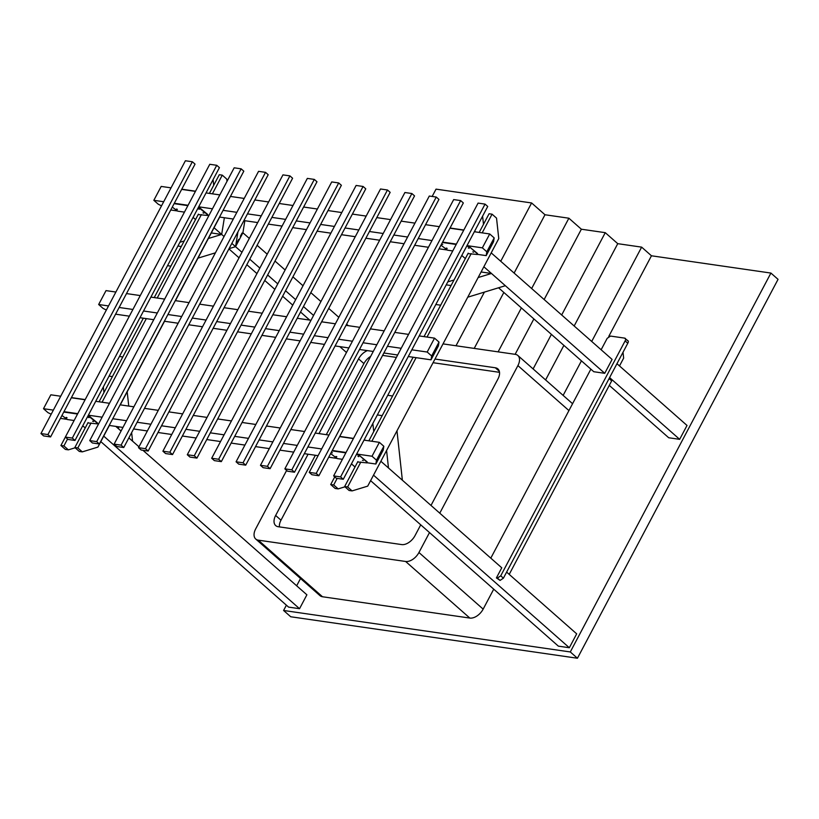 <?xml version="1.0" encoding="UTF-8"?>
<svg xmlns="http://www.w3.org/2000/svg" width="819" height="819" viewBox="0 0 819 819"><rect width="100%" height="100%" fill="white"/><g stroke="black" fill="none" stroke-linecap="round" stroke-linejoin="round"><path stroke-width="1.23" d="M171.048 187.848L161.189 186.425L153.829 200.317L158.292 204.248L161.517 205.835M477.344 254.351L486.199 255.63L493.55 241.738L494.174 237.889L489.711 233.958L474.344 231.736M463.728 230.2L449.959 228.204M439.342 226.668L425.563 224.672M414.957 223.137L401.177 221.14M390.561 219.605L376.781 217.619M366.175 216.083L352.395 214.087M341.779 212.551L327.999 210.555M317.393 209.019L303.614 207.033M292.997 205.497L279.218 203.501M268.612 201.965L254.832 199.969M244.216 198.433L230.436 196.437M219.83 194.902L206.05 192.915M195.434 191.38L181.664 189.384M489.711 233.958L482.36 247.85L466.994 245.628M456.378 244.093L442.598 242.096M431.982 240.561L418.212 238.564M407.596 237.029L393.816 235.033M383.21 233.497L369.43 231.511M358.814 229.975L345.034 227.979M334.428 226.443L320.649 224.447M310.032 222.911L296.253 220.925M285.647 219.39L271.867 217.393M261.251 215.858L247.471 213.861M236.865 212.326L223.085 210.329M212.469 208.794L198.7 206.808M188.083 205.272L174.304 203.276M163.687 201.74L153.829 200.317M494.174 237.889L486.814 251.781L482.36 247.85M486.199 255.63L486.814 251.781M170.751 209.992L177.303 210.933M207.555 215.315L208.917 215.51M219.533 217.045L233.302 219.042L224.365 217.752L221.673 234.439L208.354 238.513M243.919 220.577L257.698 222.573M268.315 224.109L282.084 226.095M292.7 227.631L306.48 229.627M317.096 231.163L330.866 233.159M341.482 234.695L355.262 236.691M365.878 238.227L379.647 240.213M390.264 241.748L404.043 243.745M414.66 245.28L428.429 247.277M439.045 248.812L447.092 249.969M60.708 396.232L50.85 394.809L43.499 408.701L47.952 412.633L51.188 414.219M367.014 462.735L375.86 464.015L383.21 450.122L383.835 446.273L379.381 442.342L364.015 440.12M353.398 438.585L339.619 436.588M329.003 435.053L315.233 433.056M304.617 431.521L290.837 429.535M280.221 427.999L266.451 426.003M255.835 424.467L242.055 422.471M231.439 420.935L217.67 418.949M207.053 417.414L193.274 415.417M182.668 413.882L168.888 411.885M158.272 410.35L144.492 408.353M133.886 406.818L120.106 404.832M109.49 403.296L95.71 401.3M85.104 399.764L71.325 397.768M379.381 442.342L372.021 456.234L356.654 454.013M346.038 452.477L332.268 450.481M321.652 448.945L307.872 446.959M297.256 445.413L283.487 443.427M272.87 441.891L259.091 439.895M248.474 438.36L234.705 436.363M224.089 434.828L210.309 432.841M199.703 431.306L185.923 429.31M175.307 427.774L161.527 425.778M150.921 424.242L137.142 422.256M126.525 420.71L112.746 418.724M102.14 417.188L88.36 415.192M77.744 413.656L63.964 411.66M53.358 410.124L43.499 408.701M383.835 446.273L376.484 460.165L372.021 456.234M375.86 464.015L376.484 460.165M60.411 418.376L66.974 419.328M97.226 423.699L98.577 423.904M109.193 425.44L122.973 427.426M133.589 428.961L147.359 430.958M157.975 432.493L171.755 434.49M182.371 436.025L196.14 438.011M206.757 439.547L220.536 441.543M231.153 443.079L244.922 445.075M255.538 446.611L269.318 448.607M279.934 450.143L293.704 452.129M304.32 453.665L318.1 455.661M328.706 457.197L336.763 458.364M115.878 292.045L106.02 290.612L98.659 304.504L103.122 308.435L106.357 310.032M408.272 356.531L431.029 359.828L438.38 345.935L439.004 342.076L434.541 338.145L419.174 335.923M408.568 334.387L394.789 332.401M384.172 330.866L370.393 328.869M359.787 327.334L346.007 325.338M335.391 323.802L321.621 321.806M311.005 320.27L297.225 318.284M286.609 316.748L272.84 314.752M262.223 313.216L248.444 311.22M237.827 309.684L224.058 307.698M213.442 306.163L199.662 304.166M189.046 302.631L175.276 300.634M164.66 299.099L150.88 297.102M140.264 295.567L126.495 293.581M434.541 338.145L427.19 352.037L411.824 349.815M401.208 348.28L387.428 346.294M376.822 344.758L363.042 342.762M352.426 341.226L338.646 339.23M328.04 337.694L314.261 335.698M303.644 334.162L289.875 332.176M279.259 330.641L265.479 328.644M254.863 327.109L241.093 325.112M230.477 323.577L216.697 321.591M206.081 320.055L192.311 318.059M181.695 316.523L167.915 314.527M157.299 312.991L143.53 310.995M132.913 309.459L119.134 307.473M108.517 305.937L98.659 304.504M439.004 342.076L431.654 355.968L427.19 352.037M431.029 359.828L431.654 355.968M115.581 314.179L129.361 316.175M139.977 317.711L153.747 319.707M164.363 321.243L178.143 323.239M188.749 324.774L202.528 326.761M213.145 328.296L226.924 330.292M237.53 331.828L251.31 333.824M261.926 335.36L275.706 337.346M286.312 338.882L300.092 340.878M310.708 342.414L324.488 344.41M335.094 345.946L348.874 347.942M359.49 349.478L373.259 351.464M383.876 352.999L397.655 354.996M67.557 439.035L63.902 445.925L60.913 445.495L65.356 437.1M63.902 445.925L68.366 449.856L65.377 449.426L60.913 445.495M68.366 449.856L75.164 447.778M213.698 185.278L213.083 179.637M226.986 181.378L226.74 179.074L222.277 175.143L219.297 174.713L209.398 193.397M222.277 175.143L212.387 193.827M201.402 214.578L157.217 298.024M146.314 318.632L102.047 402.221M91.073 422.962L77.836 447.942L74.857 447.512L88.083 422.532M99.068 401.781L143.325 318.202M154.238 297.594L198.413 214.138M77.836 447.942L82.299 451.873L79.31 451.443L74.857 447.512M82.299 451.873L97.901 447.102L109.367 425.46M120.28 404.852L164.537 321.263M175.45 300.665L219.707 217.076M360.862 461.998L347.635 486.977L352.088 490.909L367.7 486.138L498.761 238.605L496.529 218.11L492.065 214.179L489.086 213.749L479.187 232.432M492.065 214.179L482.176 232.862M471.191 253.614L427.006 337.059M416.103 357.668L371.846 441.257M347.635 486.977L344.645 486.547L357.872 461.568M368.857 440.817L413.114 357.227M424.027 336.629L468.202 253.173M352.088 490.909L349.099 490.479L344.645 486.547M337.172 478.388L333.691 484.961L330.702 484.531L334.756 476.883M333.691 484.961L338.155 488.892L335.166 488.462L330.702 484.531M338.155 488.892L344.953 486.814M483.486 224.314L482.596 216.144M40.95 433.558L47.922 434.561L192.363 161.763L185.391 160.759L40.95 433.558L43.622 435.913L50.594 436.926L195.035 164.128L192.363 161.763M47.922 434.561L50.594 436.926M65.336 437.09L72.307 438.093L216.748 165.295L209.777 164.291L65.336 437.09L68.018 439.445L74.99 440.448L219.42 167.649L216.748 165.295M72.307 438.093L74.99 440.448M89.732 440.612L96.703 441.625L241.134 168.827L234.173 167.813L89.732 440.612L92.404 442.977L99.375 443.98L243.816 171.181L241.134 168.827M96.703 441.625L99.375 443.98M114.117 444.144L121.089 445.147L265.53 172.348L258.558 171.345L114.117 444.144L116.8 446.498L123.761 447.512L268.202 174.713L265.53 172.348M121.089 445.147L123.761 447.512M138.513 447.676L145.485 448.679L289.916 175.88L282.954 174.877L138.513 447.676L141.185 450.03L148.157 451.044L292.598 178.245L289.916 175.88M145.485 448.679L148.157 451.044M162.899 451.197L169.871 452.211L314.312 179.412L307.34 178.399L162.899 451.197L165.581 453.562L172.543 454.565L316.984 181.767L314.312 179.412M169.871 452.211L172.543 454.565M187.295 454.729L194.267 455.743L338.697 182.944L331.736 181.931L187.295 454.729L189.967 457.084L196.939 458.097L341.38 185.299L338.697 182.944M194.267 455.743L196.939 458.097M211.681 458.261L218.653 459.264L363.093 186.466L356.122 185.463L211.681 458.261L214.363 460.616L221.325 461.629L365.765 188.831L363.093 186.466M218.653 459.264L221.325 461.629M236.077 461.793L243.038 462.796L387.479 189.998L380.518 188.994L236.077 461.793L238.749 464.148L245.72 465.151L390.161 192.352L387.479 189.998M243.038 462.796L245.72 465.151M260.462 465.315L267.434 466.328L411.875 193.53L404.903 192.516L260.462 465.315L263.145 467.68L270.106 468.683L414.547 195.884L411.875 193.53M267.434 466.328L270.106 468.683M284.858 468.847L291.82 469.85L436.261 197.051L429.299 196.048L284.858 468.847L287.53 471.201L294.502 472.215L438.943 199.416L436.261 197.051M291.82 469.85L294.502 472.215M309.244 472.379L316.216 473.382L460.657 200.583L453.685 199.58L309.244 472.379L311.926 474.733L318.888 475.747L463.329 202.948L460.657 200.583M316.216 473.382L318.888 475.747M333.64 475.9L340.602 476.914L485.043 204.115L478.081 203.102L333.64 475.9L336.312 478.265L343.284 479.269L487.725 206.47L485.043 204.115M340.602 476.914L343.284 479.269M591.707 341.451L641.635 247.133L617.751 243.673L574.16 325.993M545.597 379.944L563.892 345.383M563.134 395.403L581.439 360.841M641.635 247.133L651.453 255.784L608.752 336.435M561.68 314.987L605.261 232.668L581.367 229.218L544.144 299.529M515.131 354.32L533.875 318.919M533.108 368.939L551.412 334.377M605.261 232.668L617.751 243.673M531.654 288.523L568.877 218.212L544.983 214.752L514.117 273.065M503.849 292.455L474.221 348.403M498.116 351.863L521.386 307.913M568.877 218.212L581.367 229.218M197.952 258.159L215.417 252.825M229.054 248.659L235.555 246.673L231.838 243.397L235.555 246.673L237.94 231.879M167.526 265.673L170.874 266.155M177.928 246.028L181.275 246.509M184.224 240.96L179.914 242.27M211.302 232.944L221.673 234.439L224.048 236.527L221.673 234.439M119.451 356.47L122.799 356.961M127.191 391.799L128.747 406.081M131.644 432.637L132.576 441.165L128.859 437.889L138.974 446.805M109.05 376.126L112.398 376.607M103.952 392.557L103.337 386.906M115.807 426.392L121.069 431.029L118.694 428.941L118.458 426.771M478.142 277.549L491.461 273.474L505.343 285.708L467.741 297.195M440.663 305.19L435.821 304.494M451.064 285.544L446.222 284.848M491.461 273.474L481.091 271.98M454.013 279.996L447.788 281.89M386.578 450.481L388.482 467.977L402.364 480.2L396.98 430.825M392.588 395.997L387.745 395.29M382.186 415.642L377.344 414.936M373.74 431.582L372.85 423.423M240.356 236.333L242.014 233.077L240.356 236.333M237.019 242.639L238.677 239.394L237.019 242.639M249.304 238.421L242.905 232.78L244.85 220.71M242.905 232.78L235.555 246.673M500.737 575.818L497.409 578.05L500.081 580.415L503.409 578.173L500.737 575.818L625.112 340.909L627.784 343.263C628.716 341.554 628.501 340.622 627.129 340.448M500.081 580.415L496.406 577.907L497.409 578.05M625.112 340.909C626.044 339.199 625.818 338.257 624.457 338.093L628.03 340.806M624.457 338.093L610.524 336.077L607.196 338.319L601.136 349.754M590.868 369.154L490.796 558.149M380.866 461.261L501.76 567.802L496.406 577.907M491.205 252.876L612.09 359.418L604.739 373.31L593.785 371.724L498.546 287.786M627.784 343.263L503.409 578.173M609.08 378.603L611.67 380.886L509.213 574.385M623.013 352.283L623.648 358.108L619.502 365.939M181.757 189.199L195.536 191.196M199.365 209.244L198.495 208.927L199.365 209.244M203.829 213.175L202.958 212.858L203.829 213.175M177.385 209.347L176.515 209.029L177.385 209.347M172.277 207.115L177.733 211.148L184.449 212.121M193.089 217.393L195.546 219.564M198.423 207.309L207.596 214.773L207.483 215.458L198.198 214.558M207.483 215.458L207.596 214.773M200.01 208.087L207.739 214.496M198.577 207.033L200.153 207.811M174.109 203.644L187.889 205.641M174.252 203.368L188.032 205.364M71.417 397.594L85.196 399.58M89.036 417.629L88.165 417.311L89.036 417.629M93.489 421.56L92.619 421.242L93.489 421.56M67.045 417.731L66.175 417.414L67.045 417.731M61.937 415.499L67.404 419.543L74.12 420.505M82.75 425.778L85.217 427.948M88.094 415.694L97.256 423.157L97.144 423.843L87.858 422.942M97.144 423.843L97.256 423.157M89.68 416.482L97.4 422.88M88.237 415.417L89.824 416.206M63.769 412.039L77.549 414.025M63.923 411.762L77.692 413.749M475.348 231.879L476.013 231.972M450.051 228.02L463.83 230.016M474.447 231.552L475.45 231.695M469.154 248.28L468.284 247.962L469.154 248.28M473.617 252.211L472.747 251.894L473.617 252.211M447.174 248.382L446.304 248.065L447.174 248.382M442.71 244.451L441.84 244.134L442.71 244.451M440.97 245.178L447.532 250.184L452.753 250.942M461.783 255.456L465.335 258.599M466.799 245.997L469.799 247.123L477.385 253.808L477.272 254.494L467.987 253.593M477.272 254.494L477.385 253.808M469.799 247.123L477.528 253.532M467.803 246.14L469.952 246.847M442.403 242.465L456.183 244.461M442.547 242.189L456.326 244.185M466.943 245.72L467.946 245.864M365.018 440.264L365.673 440.356M339.721 436.404L353.491 438.4M364.107 439.936L365.11 440.079M358.824 456.664L357.954 456.347L358.824 456.664M363.278 460.595L362.407 460.278L363.278 460.595M336.834 456.767L335.964 456.449L336.834 456.767M332.381 452.835L331.511 452.518L332.381 452.835M330.63 453.572L337.193 458.579L342.414 459.326M351.443 463.851L355.006 466.984M356.46 454.381L359.469 455.518L367.045 462.192L366.932 462.878L357.647 461.977M366.932 462.878L367.045 462.192M359.469 455.518L367.199 461.916M357.463 454.525L359.613 455.241M332.064 450.849L345.843 452.846M332.217 450.573L345.987 452.569M356.603 454.105L357.606 454.248M506.623 572.102L576.678 633.845L569.328 647.737L373.515 475.153M569.328 647.737L558.374 646.15L370.597 480.651M142.915 450.276L306.89 594.809L299.539 608.701L103.726 436.117M299.539 608.701L288.585 607.114L100.809 441.615M616.963 363.708L687.018 425.45L679.657 439.342L609.602 377.6M604.739 373.31L483.855 266.769M679.657 439.342L668.713 437.755L609.285 385.391M348.3 325.675L346.621 324.181M338.831 317.322L328.716 308.405M320.925 301.535L310.81 292.629M303.02 285.759L292.905 276.842M285.114 269.983L275 261.066M267.209 254.197L257.094 245.29M313.564 315.428L303.45 306.521M295.659 299.652L285.555 290.735M277.764 283.876L267.649 274.959M259.858 268.089L249.744 259.183M241.953 252.313L231.838 243.397M224.048 236.527L214.056 227.733M346.457 352.487L339.803 346.621M309.695 320.086L300.542 312.019M292.752 305.149L282.637 296.243M274.846 289.373L264.732 280.456M256.941 273.587L246.826 264.68M239.035 257.811L228.921 248.894M279.412 526.893A11.957 7.248 -48.6 0 1 280.989 520.188L275.645 515.468A11.957 7.248 -48.6 0 0 275.696 525.593A11.957 7.248 -48.6 0 0 278.255 526.73L401.699 544.584A11.957 7.248 -48.6 0 0 415.018 535.636L420.731 524.836M434.991 359.05L495.321 367.772A11.957 7.248 -48.6 0 1 497.88 368.908A11.957 7.248 -48.6 0 1 497.932 379.033L430.999 505.446M382.606 355.405L396.386 357.401M433.046 362.704L499.518 372.328M367.362 350.614A11.957 7.248 -48.6 0 0 358.558 358.865L363.912 363.585A11.957 7.248 -48.6 0 1 370.669 356.367M280.989 520.188L315.366 455.262M326.279 434.664L363.912 363.585M275.645 515.468L308.077 454.207M318.99 433.609L358.558 358.865M255.733 539.025L319.953 595.618A11.957 7.248 -48.6 0 0 322.502 596.754L258.282 540.151A11.957 7.248 131.4 0 1 255.733 539.025A11.957 7.248 131.4 0 1 255.671 528.9L286.64 470.413M258.282 540.151L405.62 561.476L469.84 618.069L322.502 596.754M469.84 618.069A11.957 7.248 -48.6 0 0 483.159 609.121L418.939 552.518A11.957 7.248 131.4 0 1 405.62 561.476M418.939 552.518L429.504 532.565M439.772 513.175L517.905 365.602L568.929 410.575M443.018 343.888L515.294 354.351A11.957 7.248 131.4 0 1 517.843 355.477A11.957 7.248 131.4 0 1 517.905 365.602M493.724 589.168L483.159 609.121M544.983 214.752L531.613 202.958L436.036 189.138L432.156 196.458M455.999 345.772L484.408 292.096M500.737 261.271L531.613 202.958M283.589 610.472L570.3 651.955L770.914 273.065L778.05 279.351L577.436 658.241L290.725 616.758L283.589 610.472L286.394 605.18M570.3 651.955L577.436 658.241M770.914 273.065L651.453 255.784M296.662 585.79L300.522 578.501M495.321 367.772L499.324 371.304M572.563 403.706L517.843 355.477"/></g></svg>
